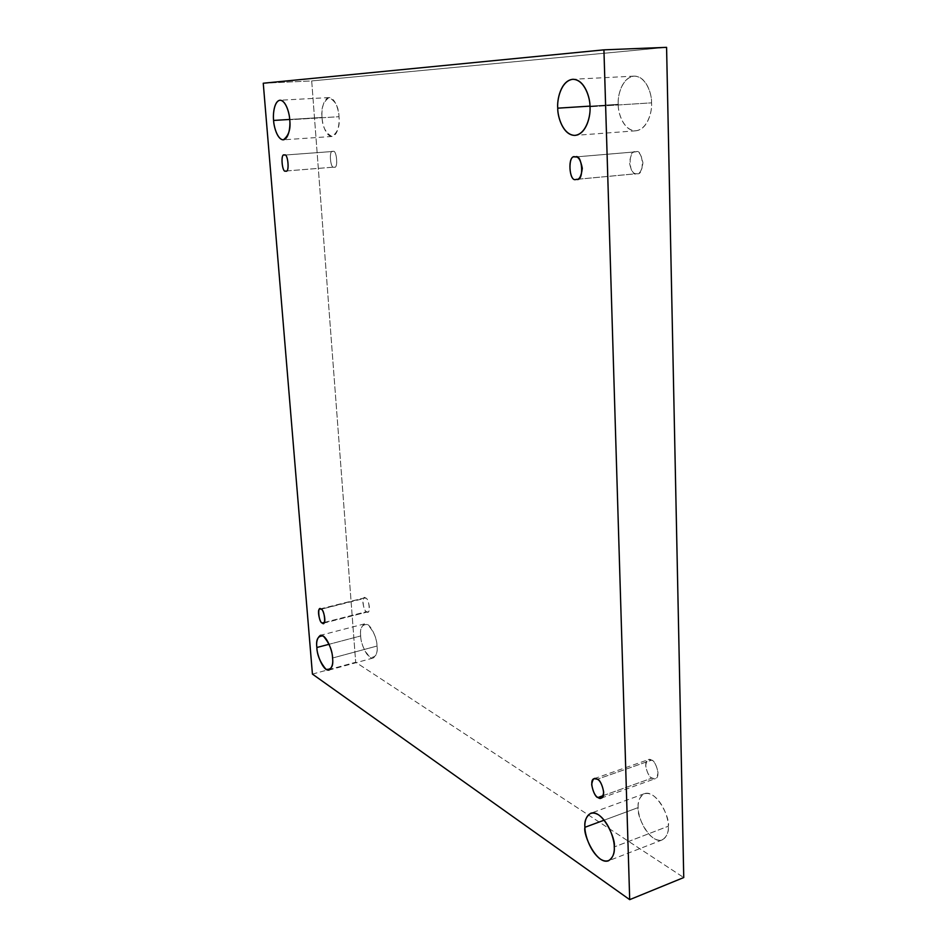 <?xml version="1.0" encoding="UTF-8"?>
<svg xmlns="http://www.w3.org/2000/svg" width="947" height="947" viewBox="0 0 947 947"><rect width="100%" height="100%" fill="white"/><g stroke="black" fill="none" stroke-linecap="round" stroke-linejoin="round"><path stroke-width="0.71" stroke-dasharray="4.74 3.55" d="M360.7 635.934C359.943 630.477 361.221 626.452 364.536 623.872C371.07 622.333 377.51 640.646 377.024 646.032L332.551 658.023L377.024 646.032C376.87 638.467 373.71 631.282 367.578 624.487C361.991 624.227 359.706 628.039 360.7 635.934C360.843 643.285 363.932 650.4 369.981 657.289C375.628 657.834 377.983 654.081 377.024 646.032C377.758 651.477 376.48 655.466 373.225 657.999C366.631 659.574 360.227 641.237 360.7 635.934L329.13 644.268L360.7 635.934M322.075 117.464C320.903 108.36 323.235 101.743 329.071 97.577C335.475 101.045 338.777 107.413 338.99 116.706L289.723 119.736L338.99 116.706C338.872 110.728 335.274 97.695 329.011 97.588C322.856 98.618 321.353 111.675 322.075 117.464C322.3 126.484 325.567 132.817 331.852 136.475C338.02 135.823 339.724 122.672 338.99 116.706C340.091 125.809 337.783 132.391 332.042 136.463C325.721 136.534 322.169 123.193 322.075 117.464L289.699 119.452L322.075 117.464M618.237 104.324C617.385 96.416 621.717 77.323 634.111 76.127C646.422 75.926 652.033 94.629 651.56 102.844L589.981 106.774L651.56 102.844C651.986 94.38 646.245 76.032 633.922 76.139C621.729 77.843 617.468 96.239 618.237 104.324C617.929 112.48 623.197 130.224 635.342 130.816C647.511 129.869 652.365 111.284 651.56 102.844C652.353 110.941 647.878 129.479 635.911 130.793C623.41 131.207 617.799 112.397 618.237 104.324L589.957 106.123L618.237 104.324M638.183 807.566C637.52 801.624 639.568 796.995 644.327 793.693C656.389 789.052 670.559 818.741 668.322 826.21L614.236 846.961L668.322 826.21C668.736 819.913 663.622 802.322 652.483 795.066C641.45 789.111 637.509 800.831 638.183 807.566C637.876 813.733 642.611 830.661 653.596 838.296C664.616 844.771 669.032 833.218 668.322 826.21C668.925 832.093 666.913 836.651 662.308 839.882C650.092 844.665 635.993 814.858 638.183 807.566L604.233 820.149L638.183 807.566M603.286 795.598L652.045 778.067C648.375 778.422 642.303 760.938 648.352 759.66L651.583 760.157L597.332 779.239L651.583 760.157C648.671 758.062 646.694 759.873 645.665 765.59C647.038 772.669 649.157 776.824 652.045 778.067C654.969 780.221 656.969 778.434 658.035 772.705C656.638 765.531 654.495 761.352 651.583 760.157C655.206 759.695 661.444 777.227 655.383 778.588L652.045 778.067L603.286 795.598M577.066 179.303L636.443 173.703C629.128 177.349 627.399 149.247 635.52 151.851L575.35 156.965L635.875 151.828C632.703 151.283 630.56 154.917 629.471 162.706C630.986 170.519 633.306 174.177 636.443 173.703C639.627 174.331 641.794 170.72 642.942 162.86C641.403 154.953 639.047 151.271 635.875 151.828C643.131 147.969 645.144 176.154 636.929 173.68L577.066 179.303M285.686 171.016L334.102 167.098C330.408 169.714 328.585 149.33 332.835 151.473L284.396 155.095L332.953 151.473C328.704 148.845 330.243 169.643 334.102 167.098C338.363 169.856 336.836 148.833 332.953 151.473C336.623 148.738 338.541 169.193 334.255 167.098L285.686 171.016M324.3 622.428L366.631 611.632C364.311 612.413 360.807 597.758 364.453 597.877L321.104 609.217L365.649 598.102C361.541 593.603 362.879 611.62 366.631 611.632C370.762 616.237 369.437 598.054 365.649 598.102C367.945 597.237 371.52 611.951 367.862 611.869L324.3 622.428M312.427 674.098L355.693 662.261L683.746 877.549L355.693 662.261L312.427 674.098M263.254 83.229L311.693 80.933L355.693 662.261L311.693 80.933L263.254 83.229M666.581 47.35L311.693 80.933L666.581 47.35M364.536 623.872L320.37 635.342M329.071 97.577L280.016 100.228M634.111 76.127L572.793 79.299M644.327 793.693L590.691 813.284M594.195 778.671L648.352 759.66M575.018 156.977L635.52 151.851M284.289 155.107L332.835 151.473M319.968 608.968L364.453 597.877M323.389 623.209L367.862 611.869M285.828 171.016L334.255 167.098M576.616 179.374L636.929 173.68M601.203 798.12L655.383 778.588M662.308 839.882L608.578 860.764M635.911 130.793L575.149 135.385M332.042 136.463L283.342 139.825M373.225 657.999L329.059 670.085"/><path stroke-width="1.42" d="M332.551 658.023C332.942 652.566 326.573 633.874 320.37 635.342C317.233 637.887 316.073 641.948 316.866 647.499L329.13 644.268L316.866 647.499C315.813 639.485 317.943 635.65 323.27 636.005C329.201 643.001 332.302 650.34 332.551 658.023C333.557 666.203 331.355 669.967 325.969 669.316C320.122 662.225 317.091 654.957 316.866 647.499C316.476 652.862 322.809 671.565 329.059 670.085C332.148 667.576 333.308 663.551 332.551 658.023M289.723 119.736C289.569 113.829 285.994 100.24 280.016 100.228C274.062 100.938 272.819 114.682 273.6 120.435L289.699 119.452L273.6 120.435C272.843 114.54 274.109 101.258 279.957 100.228C285.935 100.358 289.533 113.652 289.723 119.736C290.492 125.821 289.036 139.209 283.165 139.836C277.234 139.339 273.813 126.365 273.6 120.435C273.754 126.271 277.317 139.86 283.342 139.825C288.752 135.705 290.883 129.017 289.723 119.736M589.981 106.774C590.36 98.358 584.713 79.134 572.793 79.299C560.802 80.495 556.836 100.062 557.747 108.171L589.957 106.123L557.747 108.171C556.919 99.885 560.825 81.04 572.615 79.311C584.536 79.24 590.301 98.097 589.981 106.774C590.857 115.439 586.371 134.498 574.592 135.409C562.849 134.746 557.546 116.54 557.747 108.171C557.416 116.445 563.063 135.752 575.149 135.385C586.714 134.095 590.857 115.096 589.981 106.774M614.236 846.961C616.308 839.385 602.292 808.809 590.691 813.284C586.134 816.551 584.216 821.215 584.926 827.299L604.233 820.149L584.926 827.299C584.192 820.41 587.862 808.56 598.587 814.858C609.418 822.493 614.556 840.545 614.236 846.961C614.994 854.123 610.851 865.795 600.149 858.953C589.448 850.915 584.69 833.561 584.926 827.299C582.879 834.674 596.823 865.357 608.578 860.764C612.981 857.568 614.875 852.963 614.236 846.961M597.332 779.239L594.195 778.671C588.371 779.855 594.444 797.8 597.971 797.516L603.286 795.598L597.971 797.516C595.178 796.19 593.071 791.905 591.674 784.661C592.597 778.86 594.491 777.049 597.332 779.239C600.149 780.517 602.28 784.826 603.701 792.166C602.73 798.001 600.824 799.777 597.971 797.516L601.203 798.12C607.039 796.853 600.824 778.836 597.332 779.239M575.35 156.965L575.018 156.977C567.111 154.278 569.111 183.079 576.143 179.385L577.066 179.303L576.143 179.385C568.626 182.949 567.549 153.177 575.35 156.965C578.416 156.409 580.736 160.197 582.31 168.317C581.292 176.367 579.233 180.06 576.143 179.385L576.616 179.374C584.595 181.954 582.322 153.035 575.35 156.965M284.396 155.095L284.289 155.107C280.205 152.905 282.194 173.656 285.686 171.016C282.04 173.585 280.312 152.408 284.396 155.095C288.066 152.431 289.794 173.834 285.686 171.016L285.828 171.016C289.948 173.171 287.852 152.349 284.396 155.095M321.104 609.217L319.968 608.968C316.499 608.791 320.015 623.718 322.217 622.948L324.3 622.428L322.217 622.948C318.63 622.877 317.138 604.588 321.104 609.217C324.726 609.229 326.206 627.695 322.217 622.948L323.389 623.209C326.869 623.363 323.294 608.376 321.104 609.217M603.926 49.848L629.696 899.65L683.746 877.549L666.581 47.35L603.926 49.848L666.581 47.35L683.746 877.549L629.696 899.65L312.427 674.098L263.254 83.229L603.926 49.848L263.254 83.229L312.427 674.098L629.696 899.65L603.926 49.848"/></g></svg>
